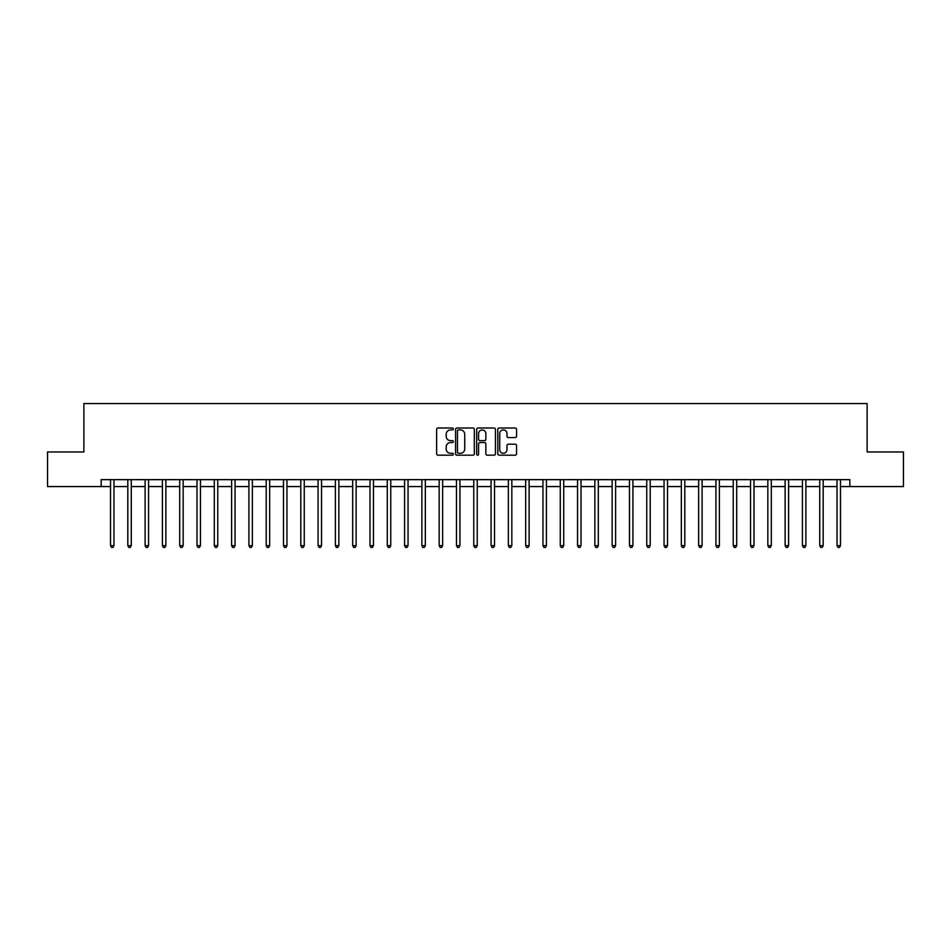 <?xml version="1.0" encoding="UTF-8"?>
<svg xmlns="http://www.w3.org/2000/svg" width="951" height="951" viewBox="0 0 951 951"><rect width="100%" height="100%" fill="white"/><g stroke="black" fill="none" stroke-linecap="round" stroke-linejoin="round"><path stroke-width="1.43" d="M453.354 428.96A0.951 0.951 0 0 0 452.403 428.009L437.971 428.009A1.355 1.355 0 0 0 436.616 429.376L436.616 453.817A1.355 1.355 0 0 0 437.971 455.184L452.403 455.184A0.951 0.951 0 0 0 453.354 454.233A0.951 0.951 0 0 0 452.403 453.282L450.536 453.282A4.351 4.351 0 0 1 446.197 448.931L446.197 446.899A4.351 4.351 0 0 1 450.536 442.548L452.403 442.548A0.951 0.951 0 0 0 453.354 441.597A0.951 0.951 0 0 0 452.403 440.646L450.536 440.646A4.351 4.351 0 0 1 446.197 436.295L446.197 434.262A4.351 4.351 0 0 1 450.536 429.911L452.403 429.911A0.951 0.951 0 0 0 453.354 428.96M515.192 437.591A1.355 1.355 0 0 0 516.559 436.236L516.559 429.376A1.355 1.355 0 0 0 515.192 428.009L499.168 428.009A1.355 1.355 0 0 0 497.813 429.376L497.813 453.817A1.355 1.355 0 0 0 499.168 455.184L515.192 455.184A1.355 1.355 0 0 0 516.559 453.817L516.559 445.532A1.355 1.355 0 0 0 515.192 444.176L508.333 444.176A1.355 1.355 0 0 0 506.978 445.532L506.978 449.645A3.638 3.638 0 0 1 503.341 453.282A3.638 3.638 0 0 1 499.715 449.645L499.715 433.549A3.638 3.638 0 0 1 503.341 429.911A3.638 3.638 0 0 1 506.978 433.549L506.978 436.236A1.355 1.355 0 0 0 508.333 437.591L515.192 437.591M101.175 486.567L47.55 486.567L47.55 451.975L83.878 451.975L83.878 403.545L867.122 403.545L867.122 451.975L903.45 451.975L903.45 486.567L849.825 486.567L849.825 479.649L101.175 479.649L101.175 486.567L110.518 486.567M474.311 429.376A1.355 1.355 0 0 0 472.956 428.009L456.92 428.009A1.355 1.355 0 0 0 455.565 429.376L455.565 453.817A1.355 1.355 0 0 0 456.92 455.184L472.956 455.184A1.355 1.355 0 0 0 474.311 453.817L474.311 429.376M478.044 428.009L494.08 428.009A1.355 1.355 0 0 1 495.435 429.376L495.435 453.817A1.355 1.355 0 0 1 494.08 455.184L487.221 455.184A1.355 1.355 0 0 1 485.854 453.817L485.854 443.903A1.355 1.355 0 0 0 484.499 442.548L479.946 442.548A1.355 1.355 0 0 0 478.591 443.903L478.591 454.233A0.951 0.951 0 0 1 477.64 455.184A0.951 0.951 0 0 1 476.689 454.233L476.689 429.376A1.355 1.355 0 0 1 478.044 428.009M113.977 486.567L127.814 486.567M131.274 486.567L145.111 486.567M148.57 486.567L162.407 486.567M165.866 486.567L179.703 486.567M183.163 486.567L197 486.567M200.459 486.567L214.296 486.567M217.767 486.567L231.604 486.567M235.063 486.567L248.9 486.567M252.36 486.567L266.197 486.567M269.656 486.567L283.493 486.567M286.952 486.567L300.789 486.567M304.249 486.567L318.086 486.567M321.545 486.567L335.382 486.567M338.841 486.567L352.69 486.567M356.15 486.567L369.987 486.567M373.446 486.567L387.283 486.567M390.742 486.567L404.579 486.567M408.038 486.567L421.875 486.567M425.335 486.567L439.172 486.567M442.631 486.567L456.468 486.567M459.927 486.567L473.764 486.567M477.236 486.567L491.073 486.567M494.532 486.567L508.369 486.567M511.828 486.567L525.665 486.567M529.125 486.567L542.962 486.567M546.421 486.567L560.258 486.567M563.717 486.567L577.554 486.567M581.013 486.567L594.851 486.567M598.31 486.567L612.159 486.567M615.618 486.567L629.455 486.567M632.914 486.567L646.751 486.567M650.211 486.567L664.048 486.567M667.507 486.567L681.344 486.567M684.803 486.567L698.64 486.567M702.1 486.567L715.937 486.567M719.396 486.567L733.233 486.567M736.704 486.567L750.541 486.567M754 486.567L767.837 486.567M771.297 486.567L785.134 486.567M788.593 486.567L802.43 486.567M805.889 486.567L819.726 486.567M823.186 486.567L837.023 486.567M840.482 486.567L849.825 486.567M458.418 429.911A0.951 0.951 0 0 0 457.467 430.862L457.467 452.331A0.951 0.951 0 0 0 458.418 453.282L460.391 453.282A4.351 4.351 0 0 0 464.73 448.931L464.73 434.262A4.351 4.351 0 0 0 460.391 429.911L458.418 429.911M485.854 433.62A3.638 3.638 0 0 0 482.228 429.983A3.638 3.638 0 0 0 478.591 433.62L478.591 439.291A1.355 1.355 0 0 0 479.946 440.646L484.499 440.646A1.355 1.355 0 0 0 485.854 439.291L485.854 433.62M114.144 479.649L114.072 479.827A1.379 1.379 0 0 0 113.977 480.338L113.977 545.66L110.518 545.66L110.518 480.338A1.379 1.379 0 0 0 110.411 479.827L110.34 479.649M113.977 545.66L112.931 547.455L111.552 547.455L110.518 545.66M131.44 479.649L131.369 479.827A1.379 1.379 86.9 0 0 131.274 480.338L131.274 545.66L127.814 545.66L127.814 480.338A1.379 1.379 86.9 0 0 127.707 479.827L127.636 479.649M131.274 545.66L130.239 547.455L128.849 547.455L127.814 545.66M148.736 479.649L148.665 479.827A1.379 1.379 86.9 0 0 148.57 480.338L148.57 545.66L145.111 545.66L145.111 480.338A1.379 1.379 86.9 0 0 145.016 479.827L144.944 479.649M148.57 545.66L147.536 547.455L146.145 547.455L145.111 545.66M166.033 479.649L165.973 479.827A1.379 1.379 86.9 0 0 165.866 480.338L165.866 545.66L162.407 545.66L162.407 480.338A1.379 1.379 86.9 0 0 162.312 479.827L162.241 479.649M165.866 545.66L164.832 547.455L163.441 547.455L162.407 545.66M183.341 479.649L183.27 479.827A1.379 1.379 86.9 0 0 183.163 480.338L183.163 545.66L179.703 545.66L179.703 480.338A1.379 1.379 86.9 0 0 179.608 479.827L179.537 479.649M183.163 545.66L182.128 547.455L180.749 547.455L179.703 545.66M200.637 479.649L200.566 479.827A1.379 1.379 86.9 0 0 200.459 480.338L200.459 545.66L197 545.66L197 480.338A1.379 1.379 86.9 0 0 196.905 479.827L196.833 479.649M200.459 545.66L199.425 547.455L198.046 547.455L197 545.66M217.934 479.649L217.862 479.827A1.379 1.379 86.9 0 0 217.767 480.338L217.767 545.66L214.296 545.66L214.296 480.338A1.379 1.379 86.9 0 0 214.201 479.827L214.13 479.649M217.767 545.66L216.721 547.455L215.342 547.455L214.296 545.66M235.23 479.649L235.159 479.827A1.379 1.379 86.9 0 0 235.063 480.338L235.063 545.66L231.604 545.66L231.604 480.338A1.379 1.379 86.9 0 0 231.497 479.827L231.426 479.649M235.063 545.66L234.017 547.455L232.638 547.455L231.604 545.66M252.526 479.649L252.455 479.827A1.379 1.379 86.9 0 0 252.36 480.338L252.36 545.66L248.9 545.66L248.9 480.338A1.379 1.379 86.9 0 0 248.793 479.827L248.722 479.649M252.36 545.66L251.314 547.455L249.935 547.455L248.9 545.66M269.822 479.649L269.751 479.827A1.379 1.379 86.9 0 0 269.656 480.338L269.656 545.66L266.197 545.66L266.197 480.338A1.379 1.379 86.9 0 0 266.09 479.827L266.03 479.649M269.656 545.66L268.622 547.455L267.231 547.455L266.197 545.66M287.119 479.649L287.047 479.827A1.379 1.379 86.9 0 0 286.952 480.338L286.952 545.66L283.493 545.66L283.493 480.338A1.379 1.379 86.9 0 0 283.398 479.827L283.327 479.649M286.952 545.66L285.918 547.455L284.527 547.455L283.493 545.66M304.427 479.649L304.356 479.827A1.379 1.379 86.9 0 0 304.249 480.338L304.249 545.66L300.789 545.66L300.789 480.338A1.379 1.379 86.9 0 0 300.694 479.827L300.623 479.649M304.249 545.66L303.214 547.455L301.824 547.455L300.789 545.66M321.723 479.649L321.652 479.827A1.379 1.379 86.9 0 0 321.545 480.338L321.545 545.66L318.086 545.66L318.086 480.338A1.379 1.379 86.9 0 0 317.991 479.827L317.919 479.649M321.545 545.66L320.511 547.455L319.132 547.455L318.086 545.66M339.02 479.649L338.948 479.827A1.379 1.379 86.9 0 0 338.841 480.338L338.841 545.66L335.382 545.66L335.382 480.338A1.379 1.379 86.9 0 0 335.287 479.827L335.216 479.649M338.841 545.66L337.807 547.455L336.428 547.455L335.382 545.66M356.316 479.649L356.245 479.827A1.379 1.379 86.9 0 0 356.15 480.338L356.15 545.66L352.69 545.66L352.69 480.338A1.379 1.379 86.9 0 0 352.583 479.827L352.512 479.649M356.15 545.66L355.103 547.455L353.724 547.455L352.69 545.66M373.612 479.649L373.541 479.827A1.379 1.379 86.9 0 0 373.446 480.338L373.446 545.66L369.987 545.66L369.987 480.338A1.379 1.379 86.9 0 0 369.88 479.827L369.808 479.649M373.446 545.66L372.4 547.455L371.021 547.455L369.987 545.66M390.909 479.649L390.837 479.827A1.379 1.379 86.9 0 0 390.742 480.338L390.742 545.66L387.283 545.66L387.283 480.338A1.379 1.379 86.9 0 0 387.176 479.827L387.105 479.649M390.742 545.66L389.708 547.455L388.317 547.455L387.283 545.66M408.205 479.649L408.134 479.827A1.379 1.379 86.9 0 0 408.038 480.338L408.038 545.66L404.579 545.66L404.579 480.338A1.379 1.379 86.9 0 0 404.484 479.827L404.413 479.649M408.038 545.66L407.004 547.455L405.613 547.455L404.579 545.66M425.501 479.649L425.442 479.827A1.379 1.379 86.9 0 0 425.335 480.338L425.335 545.66L421.875 545.66L421.875 480.338A1.379 1.379 86.9 0 0 421.78 479.827L421.709 479.649M425.335 545.66L424.301 547.455L422.91 547.455L421.875 545.66M442.809 479.649L442.738 479.827A1.379 1.379 86.9 0 0 442.631 480.338L442.631 545.66L439.172 545.66L439.172 480.338A1.379 1.379 86.9 0 0 439.077 479.827L439.005 479.649M442.631 545.66L441.597 547.455L440.218 547.455L439.172 545.66M460.106 479.649L460.034 479.827A1.379 1.379 86.9 0 0 459.927 480.338L459.927 545.66L456.468 545.66L456.468 480.338A1.379 1.379 86.9 0 0 456.373 479.827L456.302 479.649M459.927 545.66L458.893 547.455L457.514 547.455L456.468 545.66M477.402 479.649L477.331 479.827A1.379 1.379 86.9 0 0 477.236 480.338L477.236 545.66L473.764 545.66L473.764 480.338A1.379 1.379 86.9 0 0 473.669 479.827L473.598 479.649M477.236 545.66L476.189 547.455L474.811 547.455L473.764 545.66M494.698 479.649L494.627 479.827A1.379 1.379 86.9 0 0 494.532 480.338L494.532 545.66L491.073 545.66L491.073 480.338A1.379 1.379 86.9 0 0 490.966 479.827L490.894 479.649M494.532 545.66L493.486 547.455L492.107 547.455L491.073 545.66M511.995 479.649L511.923 479.827A1.379 1.379 86.9 0 0 511.828 480.338L511.828 545.66L508.369 545.66L508.369 480.338A1.379 1.379 86.9 0 0 508.262 479.827L508.191 479.649M511.828 545.66L510.782 547.455L509.403 547.455L508.369 545.66M529.291 479.649L529.22 479.827A1.379 1.379 86.9 0 0 529.125 480.338L529.125 545.66L525.665 545.66L525.665 480.338A1.379 1.379 86.9 0 0 525.558 479.827L525.499 479.649M529.125 545.66L528.09 547.455L526.699 547.455L525.665 545.66M546.587 479.649L546.516 479.827A1.379 1.379 86.9 0 0 546.421 480.338L546.421 545.66L542.962 545.66L542.962 480.338A1.379 1.379 86.9 0 0 542.866 479.827L542.795 479.649M546.421 545.66L545.387 547.455L543.996 547.455L542.962 545.66M563.895 479.649L563.824 479.827A1.379 1.379 86.9 0 0 563.717 480.338L563.717 545.66L560.258 545.66L560.258 480.338A1.379 1.379 86.9 0 0 560.163 479.827L560.091 479.649M563.717 545.66L562.683 547.455L561.292 547.455L560.258 545.66M581.192 479.649L581.12 479.827A1.379 1.379 86.9 0 0 581.013 480.338L581.013 545.66L577.554 545.66L577.554 480.338A1.379 1.379 86.9 0 0 577.459 479.827L577.388 479.649M581.013 545.66L579.979 547.455L578.6 547.455L577.554 545.66M598.488 479.649L598.417 479.827A1.379 1.379 86.9 0 0 598.31 480.338L598.31 545.66L594.851 545.66L594.851 480.338A1.379 1.379 86.9 0 0 594.755 479.827L594.684 479.649M598.31 545.66L597.276 547.455L595.897 547.455L594.851 545.66M615.784 479.649L615.713 479.827A1.379 1.379 86.9 0 0 615.618 480.338L615.618 545.66L612.159 545.66L612.159 480.338A1.379 1.379 86.9 0 0 612.052 479.827L611.98 479.649M615.618 545.66L614.572 547.455L613.193 547.455L612.159 545.66M633.081 479.649L633.009 479.827A1.379 1.379 86.9 0 0 632.914 480.338L632.914 545.66L629.455 545.66L629.455 480.338A1.379 1.379 86.9 0 0 629.348 479.827L629.277 479.649M632.914 545.66L631.868 547.455L630.489 547.455L629.455 545.66M650.377 479.649L650.306 479.827A1.379 1.379 86.9 0 0 650.211 480.338L650.211 545.66L646.751 545.66L646.751 480.338A1.379 1.379 86.9 0 0 646.644 479.827L646.573 479.649M650.211 545.66L649.176 547.455L647.786 547.455L646.751 545.66M667.673 479.649L667.602 479.827A1.379 1.379 86.9 0 0 667.507 480.338L667.507 545.66L664.048 545.66L664.048 480.338A1.379 1.379 86.9 0 0 663.953 479.827L663.881 479.649M667.507 545.66L666.473 547.455L665.082 547.455L664.048 545.66M684.97 479.649L684.91 479.827A1.379 1.379 86.9 0 0 684.803 480.338L684.803 545.66L681.344 545.66L681.344 480.338A1.379 1.379 86.9 0 0 681.249 479.827L681.178 479.649M684.803 545.66L683.769 547.455L682.378 547.455L681.344 545.66M702.278 479.649L702.207 479.827A1.379 1.379 86.9 0 0 702.1 480.338L702.1 545.66L698.64 545.66L698.64 480.338A1.379 1.379 86.9 0 0 698.545 479.827L698.474 479.649M702.1 545.66L701.065 547.455L699.686 547.455L698.64 545.66M719.574 479.649L719.503 479.827A1.379 1.379 86.9 0 0 719.396 480.338L719.396 545.66L715.937 545.66L715.937 480.338A1.379 1.379 86.9 0 0 715.841 479.827L715.77 479.649M719.396 545.66L718.362 547.455L716.983 547.455L715.937 545.66M736.87 479.649L736.799 479.827A1.379 1.379 86.9 0 0 736.704 480.338L736.704 545.66L733.233 545.66L733.233 480.338A1.379 1.379 86.9 0 0 733.138 479.827L733.066 479.649M736.704 545.66L735.658 547.455L734.279 547.455L733.233 545.66M754.167 479.649L754.095 479.827A1.379 1.379 86.9 0 0 754 480.338L754 545.66L750.541 545.66L750.541 480.338A1.379 1.379 86.9 0 0 750.434 479.827L750.363 479.649M754 545.66L752.954 547.455L751.575 547.455L750.541 545.66M771.463 479.649L771.392 479.827A1.379 1.379 86.9 0 0 771.297 480.338L771.297 545.66L767.837 545.66L767.837 480.338A1.379 1.379 86.9 0 0 767.73 479.827L767.659 479.649M771.297 545.66L770.251 547.455L768.872 547.455L767.837 545.66M788.759 479.649L788.688 479.827A1.379 1.379 86.9 0 0 788.593 480.338L788.593 545.66L785.134 545.66L785.134 480.338A1.379 1.379 86.9 0 0 785.027 479.827L784.967 479.649M788.593 545.66L787.559 547.455L786.168 547.455L785.134 545.66M806.056 479.649L805.984 479.827A1.379 1.379 86.9 0 0 805.889 480.338L805.889 545.66L802.43 545.66L802.43 480.338A1.379 1.379 86.9 0 0 802.335 479.827L802.264 479.649M805.889 545.66L804.855 547.455L803.464 547.455L802.43 545.66M823.364 479.649L823.293 479.827A1.379 1.379 86.9 0 0 823.186 480.338L823.186 545.66L819.726 545.66L819.726 480.338A1.379 1.379 86.9 0 0 819.631 479.827L819.56 479.649M823.186 545.66L822.151 547.455L820.761 547.455L819.726 545.66M840.66 479.649L840.589 479.827A1.379 1.379 86.9 0 0 840.482 480.338L840.482 545.66L837.023 545.66L837.023 480.338A1.379 1.379 86.9 0 0 836.928 479.827L836.856 479.649M840.482 545.66L839.448 547.455L838.069 547.455L837.023 545.66"/></g></svg>
